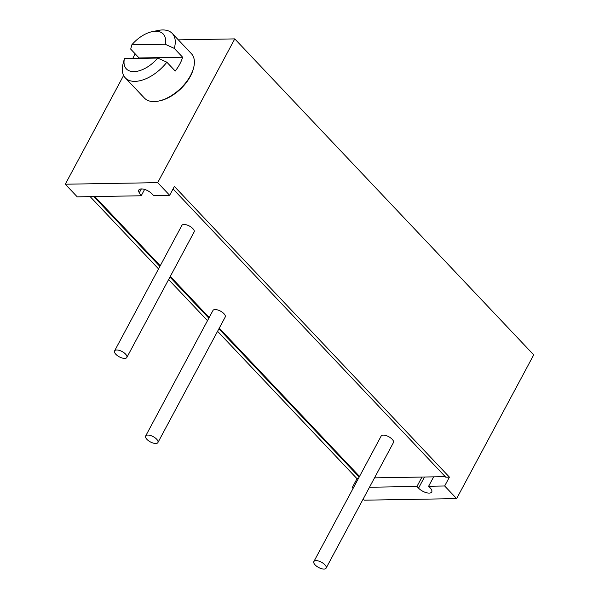 <?xml version="1.0" encoding="UTF-8"?>
<svg xmlns="http://www.w3.org/2000/svg" width="599" height="599" viewBox="0 0 599 599"><rect width="100%" height="100%" fill="white"/><g stroke="black" fill="none" stroke-linecap="round" stroke-linejoin="round"><path stroke-width="0.9" d="M124.412 58.642L157.769 58.073A25.375 13.987 -43.4 0 1 133.974 71.625A25.375 13.987 -43.4 0 1 124.412 58.642L123.065 63.779A32.324 17.82 -43.4 0 0 125.303 77.877L144.434 98.094A32.324 17.82 -43.4 0 0 154.13 101.59A32.324 17.82 136.6 0 0 158.383 101.111L159.589 100.864A30.938 17.057 -43.4 0 0 193.32 68.952L193.634 67.762A32.324 17.82 136.6 0 1 158.383 101.111M144.599 189.441L141.207 195.768L77.249 196.854L65.291 184.215L157.694 182.65L234.771 38.898L533.709 354.87L456.625 498.623L364.229 500.187L363.151 499.049M178.33 39.856L234.771 38.898M65.291 184.215L123.611 75.452M132.701 58.5L135.194 53.858M158.997 100.976A30.938 17.057 -43.4 0 0 159.589 100.864M369.478 487.257L416.949 486.448L418.544 488.14A8.341 3.594 28.2 0 0 426.099 492.618A8.341 3.594 28.2 0 0 431.729 491.981A8.341 3.594 28.2 0 0 430.217 487.938L428.622 486.253L444.668 485.984L456.625 498.623M353.088 488.41L352.272 487.549L353.56 487.526M141.207 195.768L139.297 192.758A8.341 3.594 -151.8 0 1 138.818 190.033A8.341 3.594 -151.8 0 1 144.456 189.396A8.341 3.594 -151.8 0 1 152.011 193.874L153.599 195.559L169.652 195.289L174.391 186.446L449.415 477.133L445.768 477.193L173.051 188.94M157.694 182.65L169.652 195.289M428.622 486.253L433.661 476.856L421.988 477.051L416.949 486.448M374.517 477.86L421.988 477.051M352.272 487.549L357.011 478.698L358.299 478.676M433.661 476.856L445.252 476.654M444.668 485.984L449.415 477.133M94.762 196.554L160.233 265.761M170.303 276.401L209.186 317.507M219.256 328.155L359.52 476.407M184.013 224.468A6.948 2.995 -151.8 0 0 181.871 225.396L114.574 350.909A6.948 2.995 -151.8 0 0 117.389 355.626A6.948 2.995 -151.8 0 0 124.689 358.404A6.948 2.995 28.2 0 0 126.831 357.476L194.128 231.97A6.948 2.995 -151.8 0 0 191.313 227.246A6.948 2.995 -151.8 0 0 184.013 224.468M157.911 442.556L225.209 317.051A6.948 2.995 -151.8 0 0 222.618 312.491A6.948 2.995 -151.8 0 0 215.505 309.563A6.948 2.995 -151.8 0 0 212.959 310.484L145.662 435.99A6.948 2.995 -151.8 0 0 148.26 440.55A6.948 2.995 -151.8 0 0 155.366 443.477A6.948 2.995 -151.8 0 0 157.911 442.556A6.948 2.995 -151.8 0 0 155.321 437.996A6.948 2.995 -151.8 0 0 148.215 435.069A6.948 2.995 -151.8 0 0 145.662 435.99M383.3 435.114A6.948 2.995 -151.8 0 0 381.166 436.042L313.869 561.555A6.948 2.995 -151.8 0 0 316.676 566.272A6.948 2.995 -151.8 0 0 323.977 569.05A6.948 2.995 28.2 0 0 326.118 568.122L393.416 442.616A6.948 2.995 -151.8 0 0 390.608 437.891A6.948 2.995 -151.8 0 0 383.3 435.114M93.803 196.577L159.881 266.413M169.951 277.06L208.841 318.166M218.905 328.806L359.168 477.059M357.011 478.698L217.564 331.307M207.501 320.667L168.611 279.561M158.54 268.914L90.157 196.637M126.831 357.476A6.948 2.995 28.2 0 0 124.023 352.751A6.948 2.995 28.2 0 0 116.715 349.981A6.948 2.995 -151.8 0 0 114.574 350.909M326.118 568.122A6.948 2.995 28.2 0 0 323.31 563.397A6.948 2.995 28.2 0 0 316.01 560.627A6.948 2.995 -151.8 0 0 313.869 561.555M152.273 31.642A25.375 13.987 -43.4 0 0 131.825 44.82L165.182 44.251A25.375 13.987 -43.4 0 0 152.273 31.642L158.308 30.429A32.324 17.82 -43.4 0 1 162.569 29.95A32.324 17.82 136.6 0 1 172.265 33.447L191.395 53.663A32.324 17.82 136.6 0 1 193.634 67.762M157.769 58.073L166.859 62.199L175.23 71.049A32.324 17.82 -43.4 0 0 182.635 57.227L174.272 48.377L165.182 44.251M166.859 62.199A32.324 17.82 136.6 0 1 135 81.367A32.324 17.82 -43.4 0 1 125.303 77.877M172.265 33.447A32.324 17.82 136.6 0 1 174.272 48.377M131.825 44.82L130.709 49.118L139.073 57.968L182.635 57.227M139.073 57.968A32.324 17.82 -43.4 0 0 138.743 58.395M418.544 488.14L424.511 477.006M141.357 188.917L139.297 192.758"/></g></svg>
